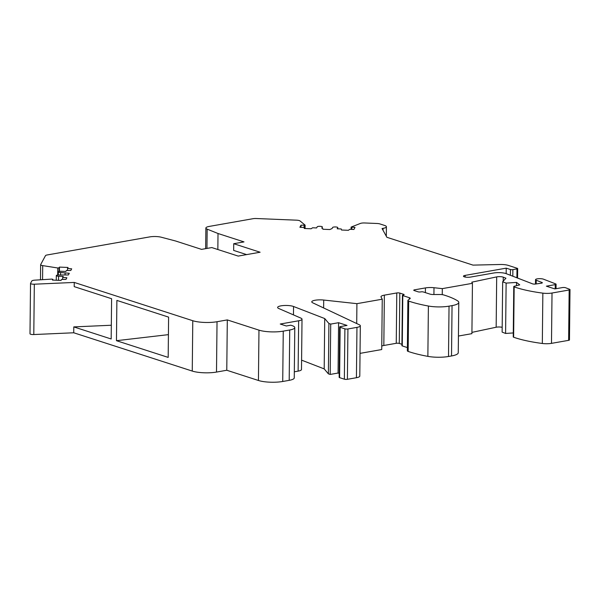 <?xml version="1.0" encoding="UTF-8"?>
<svg xmlns="http://www.w3.org/2000/svg" width="600" height="600" viewBox="0 0 600 600"><rect width="100%" height="100%" fill="white"/><g stroke="black" fill="none" stroke-linecap="round" stroke-linejoin="round"><path stroke-width="0.9" d="M506.228 268.155L510.45 269.52A1.732 0.42 0.6 0 0 512.873 269.618L516.982 268.89A1.732 0.42 0.6 0 0 517.658 268.567A1.732 0.42 0.6 0 0 517.298 268.312L508.192 265.365A8.647 2.085 -179.4 0 0 500.183 264.495L473.018 265.118L386.888 237.292L382.058 228.532L383.04 228.36A8.647 2.085 -179.4 0 0 386.408 226.74A8.647 2.085 -179.4 0 0 384.607 225.45L379.853 223.913A4.32 1.042 -179.4 0 0 376.98 223.485L364.673 222.975A4.32 1.042 -179.4 0 0 360.428 223.425L351.12 227.077L355.013 227.415L353.903 229.478L349.785 229.305L348.375 230.303L341.513 230.017L341.212 228.952L337.185 228.788L337.785 227.678A2.595 0.622 -179.4 0 0 337.8 227.603A2.595 0.622 -179.4 0 0 335.377 226.95A2.595 0.622 -179.4 0 0 332.64 227.468L332.04 228.577L329.767 229.538L322.905 229.252L322.605 228.188L321.75 228.157L322.35 227.04A2.595 0.622 -179.4 0 0 322.373 226.965A2.595 0.622 -179.4 0 0 319.942 226.312A2.595 0.622 -179.4 0 0 317.205 226.83L316.605 227.94L312.577 227.775L311.16 228.772L304.305 228.487L303.998 227.423L299.888 227.257L300.998 225.195L305.108 225.127L300.03 220.942A4.32 1.042 -179.4 0 0 296.445 220.17L256.26 218.52A4.32 1.042 -179.4 0 0 253.065 218.692L209.243 226.417A8.647 2.085 0.6 0 0 205.875 228.03A8.647 2.085 0.6 0 0 207.157 229.14L218.017 233.505L243.998 241.897L233.722 243.705L260.108 252.233L238.192 256.087L211.808 247.567L201.532 249.375L175.56 240.983L161.273 237.225A8.647 2.085 0.6 0 0 149.738 236.895L46.928 255.007A4.32 1.042 -179.4 0 0 45.495 255.638L40.672 264.57A4.32 1.042 -179.4 0 0 40.642 264.705A4.32 1.042 -179.4 0 0 42.713 265.62L57.758 267.983L59.07 267.84L59.468 267.105L68.04 267.457L67.508 268.447L71.685 268.83L70.793 270.472L66.398 270.502L65.873 271.47L61.245 271.282A2.595 0.622 -179.4 0 0 58.32 271.875A2.595 0.622 -179.4 0 0 60.578 272.513L69.278 273.293L68.385 274.942L59.25 274.987A2.595 0.622 -179.4 0 0 56.318 275.58A2.595 0.622 -179.4 0 0 58.582 276.225L63.21 276.413L62.685 277.38L66.863 277.763L65.977 279.405L61.575 279.435L61.043 280.425L52.47 280.072L52.875 279.308L51.765 279.097L34.875 280.147A4.32 1.042 -179.4 0 0 31.822 280.98L30.555 283.335A3.113 0.75 -179.4 0 0 30.525 283.433A3.113 0.75 -179.4 0 0 34.32 284.205L74.258 282.435L192.78 320.722A17.295 4.17 0.6 0 0 217.035 321.72L227.303 319.913L258.968 330.142A17.317 4.178 -179.4 0 0 283.252 331.14L289.725 330A12.99 3.135 -179.4 0 0 294.788 327.577A12.99 3.135 -179.4 0 0 292.08 325.627L290.767 325.2L286.312 325.987L280.245 324.022L298.65 320.782A8.647 2.085 -179.4 0 0 302.017 319.17A8.647 2.085 -179.4 0 0 300.892 318.12L278.752 308.505A8.647 2.085 -179.4 0 1 277.627 307.455A8.647 2.085 -179.4 0 1 283.853 305.52A8.647 2.085 -179.4 0 1 293.55 306.495L324.72 318.555L328.905 323.505L330.712 324.09L338.587 322.702L347.032 325.433L340.53 326.58A2.16 0.525 -179.4 0 0 339.69 326.985A2.16 0.525 -179.4 0 0 340.14 327.308L344.895 328.845A2.16 0.525 -179.4 0 0 347.925 328.965L356.955 327.375A8.647 2.085 -179.4 0 0 360.322 325.763A8.647 2.085 -179.4 0 0 359.34 324.78L312.75 302.827A8.647 2.085 -179.4 0 1 311.767 301.845A8.647 2.085 -179.4 0 1 323.707 300.045L356.918 303.668L382.252 299.205L381.06 297.045A8.647 2.085 -179.4 0 1 380.985 296.76A8.647 2.085 -179.4 0 1 384.353 295.147L396.78 292.957A2.16 0.525 -179.4 0 1 399.81 293.085L403.77 294.36A1.732 0.42 -179.4 0 1 404.13 294.623A1.732 0.42 -179.4 0 1 403.455 294.945L403.11 295.005A1.732 0.42 -179.4 0 0 402.442 295.327A1.732 0.42 -179.4 0 0 402.795 295.59L409.342 297.705A4.32 1.042 -179.4 0 1 410.243 298.35A4.32 1.042 -179.4 0 1 410.04 298.657L408.067 300.157A4.32 1.042 -179.4 0 0 407.873 300.465A4.32 1.042 -179.4 0 0 408.69 301.087A86.46 20.865 -179.4 0 0 428.393 306.03A17.295 4.17 -179.4 0 0 449.033 306.15L452.048 305.618A17.295 4.17 -179.4 0 0 458.783 302.392A17.295 4.17 -179.4 0 0 457.643 300.877A86.46 20.865 -179.4 0 0 443.64 294.93A4.32 1.042 -179.4 0 0 440.107 294.517L433.507 294.525A4.32 1.042 -179.4 0 1 429.885 294.082L423.345 291.968A1.732 0.42 -179.4 0 0 420.915 291.87L420.577 291.93A1.732 0.42 -179.4 0 1 418.147 291.832L414.195 290.55A2.16 0.525 -179.4 0 1 413.745 290.228A2.16 0.525 -179.4 0 1 414.585 289.822L425.43 287.918A8.647 2.085 -179.4 0 1 433.995 287.722L442.305 288.63L472.44 283.32L471.803 282.173L496.688 276.892A4.32 1.042 -179.4 0 1 503.257 277.163L505.935 278.197L502.665 281.767L506.123 283.11L516.548 282.413L519.727 284.858L514.327 286.237A2.16 0.525 -179.4 0 0 513.765 286.582A2.16 0.525 -179.4 0 0 514.162 286.89A78.097 18.848 -179.4 0 0 542.85 293.138A8.647 2.085 -179.4 0 0 552.015 293.017L569.16 289.995A2.16 0.525 -179.4 0 0 570 289.597A2.16 0.525 -179.4 0 0 569.662 289.312L565.59 287.737A2.16 0.525 -179.4 0 0 562.455 287.572L554.835 288.915L546.368 286.178L555.248 284.618A2.16 0.525 -179.4 0 0 556.088 284.212A2.16 0.525 -179.4 0 0 555.75 283.928L543.495 279.18A4.32 1.042 -179.4 0 0 538.643 278.7A4.32 1.042 -179.4 0 0 535.53 279.668A4.32 1.042 -179.4 0 0 536.213 280.237L542.002 282.48A2.16 0.525 -179.4 0 1 542.347 282.765A2.16 0.525 -179.4 0 1 541.35 283.192L535.523 284.032A2.16 0.525 -179.4 0 1 532.537 283.845L506.197 273.653A8.647 2.085 -179.4 0 0 493.643 273.007L470.415 277.095A4.32 1.042 -179.4 0 1 465.862 277.163A4.32 1.042 -179.4 0 1 463.455 276.195A4.32 1.042 -179.4 0 1 465.143 275.392L506.228 268.155L506.168 273.645M116.46 340.688L116.88 300.413L168.6 317.123L168.18 357.397L116.46 340.688L168.42 334.642M111.323 325.245L73.793 326.903L73.733 332.775L192.255 371.07A17.295 4.17 0.6 0 0 216.502 372.067L226.778 370.252L258.442 380.483A17.317 4.178 0.6 0 0 282.728 381.48L289.2 380.34A12.99 3.135 0.6 0 0 294.255 377.918L294.788 327.577M73.733 332.775L33.795 334.545A3.113 0.75 -179.4 0 1 30 333.772A3.113 0.75 -179.4 0 1 30.023 333.675M569.16 289.995L568.627 340.343A2.16 0.525 0.6 0 0 569.475 339.938L570 289.597M568.627 340.343L551.49 343.358A8.647 2.085 0.6 0 1 542.325 343.478A78.097 18.848 0.6 0 1 513.63 337.23A2.16 0.525 0.6 0 1 513.24 336.923L513.765 286.582M502.665 281.767L502.132 332.115L505.597 333.45L513.278 332.94M471.923 332.377L496.162 327.233A4.32 1.042 -179.4 0 1 502.185 327.33M458.43 336.038L471.908 333.66L472.44 283.32M407.873 300.465L407.347 350.805A4.32 1.042 0.6 0 0 408.158 351.428A86.46 20.865 0.6 0 0 427.868 356.37A17.295 4.17 0.6 0 0 448.507 356.49L451.522 355.957A17.295 4.17 0.6 0 0 458.257 352.733L458.783 302.392M402.442 295.327L401.91 345.668A1.732 0.42 0.6 0 0 402.27 345.93L407.377 347.58M381.765 346.02A8.647 2.085 -179.4 0 1 383.827 345.487L396.255 343.298A2.16 0.525 -179.4 0 1 399.285 343.425L401.925 344.28M360.038 353.37L381.728 349.545L382.252 299.205M356.955 327.375L356.43 377.715A8.647 2.085 0.6 0 0 359.798 376.103L360.322 325.763M356.43 377.715L347.4 379.305A2.16 0.525 0.6 0 1 344.362 379.185L339.608 377.647A2.16 0.525 0.6 0 1 339.157 377.325L339.69 326.985M301.59 360.15L324.195 368.895L328.38 373.845L330.188 374.43L338.062 373.043L339.202 373.41M294.322 371.79L298.125 371.123A8.647 2.085 0.6 0 0 301.493 369.51L302.017 319.17M73.793 326.903L111.172 338.985L111.6 298.71L74.213 286.635L74.258 282.435M516.548 282.413L516.518 285.683M506.123 283.11L505.597 333.45M442.305 288.63L442.245 294.645M356.918 303.668L356.707 323.543M338.587 322.702L338.062 373.043M330.712 324.09L330.188 374.43M328.905 323.505L328.38 373.845M324.72 318.555L324.195 368.895M227.303 319.913L226.778 370.252M246.615 254.603L233.655 250.417L233.722 243.705M59.468 267.105L59.422 271.373M67.508 268.447L67.485 270.495M65.1 272.91L65.078 274.965M62.685 277.38L62.67 279.428M300.998 225.195L300.975 227.303M218.017 233.505L217.845 249.517M542.002 282.48L541.995 283.043M536.213 280.237L536.175 283.942M555.248 284.618L555.202 288.847M552.015 293.017L551.49 343.358M542.85 293.138L542.325 343.478M514.162 286.89L513.63 337.23M503.257 277.163L503.213 281.168M496.688 276.892L496.162 327.233M433.995 287.722L433.928 294.525M425.43 287.918L425.377 292.627M414.585 289.822L414.577 290.678M452.048 305.618L451.522 355.957M449.033 306.15L448.507 356.49M428.393 306.03L427.868 356.37M408.69 301.087L408.158 351.428M409.342 297.705L409.327 299.205M402.795 295.59L402.27 345.93M403.77 294.36L403.763 294.877M399.81 293.085L399.285 343.425M396.78 292.957L396.255 343.298M384.353 295.147L383.827 345.487M323.707 300.045L323.625 307.95M347.925 328.965L347.4 379.305M344.895 328.845L344.362 379.185M340.14 327.308L339.608 377.647M293.55 306.495L293.46 314.895M298.65 320.782L298.125 371.123M289.725 330L289.2 380.34M283.252 331.14L282.728 381.48M258.968 330.142L258.442 380.483M465.143 275.392L465.12 277.043M217.035 321.72L216.502 372.067M192.78 320.722L192.255 371.07M42.713 265.62L42.562 279.668M57.758 267.983L57.69 275.04M59.07 267.84L59.032 271.447M60.578 272.513L60.555 275.04M58.582 276.225L58.537 280.32M34.32 284.205L33.795 334.545M510.45 269.52L510.39 275.28M512.873 269.618L512.805 276.21M516.982 268.89L516.893 277.793M383.04 228.36L383.017 230.272M351.87 227.288L351.847 229.395M337.785 227.678L337.77 228.817M304.132 225.33L304.11 227.805M305.07 225.188L305.04 228.517M206.955 248.423L207.157 229.14M535.53 279.668L535.485 284.04M556.088 284.212L556.043 288.697M40.642 264.705L40.477 279.803M58.32 271.875L58.282 274.987M56.318 275.58L56.273 280.23M30.525 283.433L30 333.772M517.658 268.567L517.56 278.048M386.408 226.74L386.31 236.243M351.12 227.077L351.097 229.365M337.8 227.603L337.793 228.817M305.108 225.127L305.077 228.525M205.657 248.647L205.875 228.03"/></g></svg>
